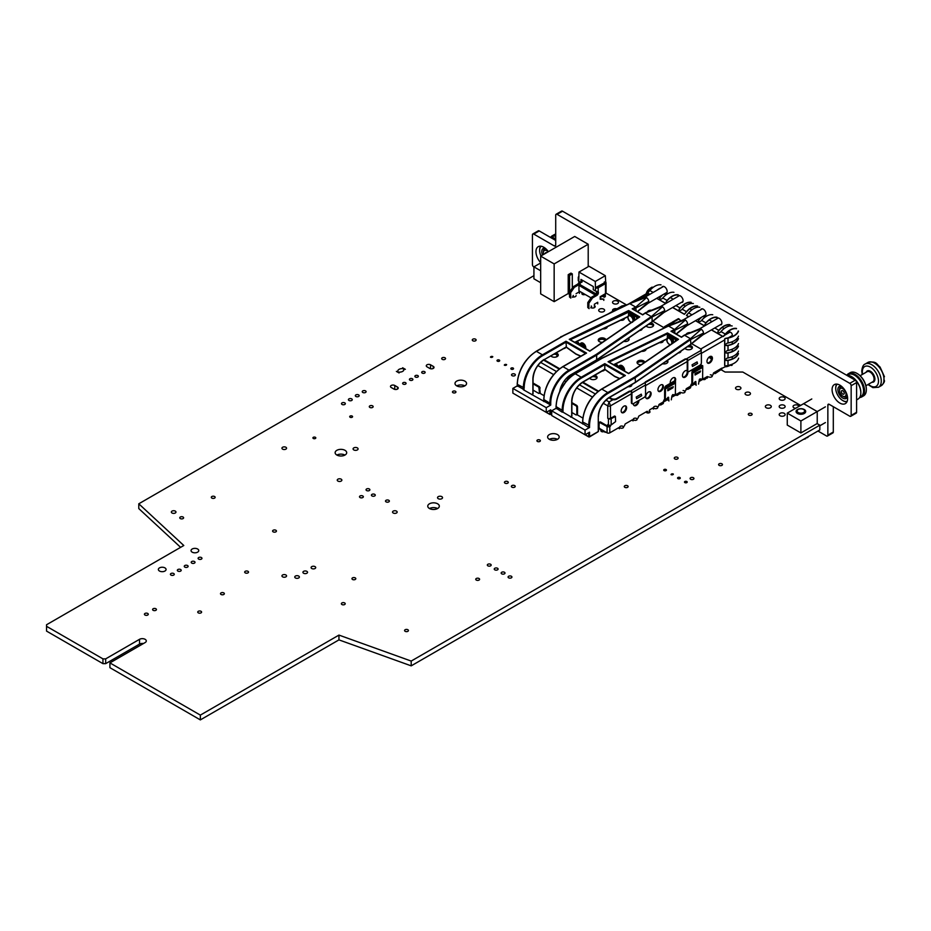 <?xml version="1.0" encoding="UTF-8"?>
<svg xmlns="http://www.w3.org/2000/svg" width="931" height="931" viewBox="0 0 931 931"><rect width="100%" height="100%" fill="white"/><g stroke="black" fill="none" stroke-linecap="round" stroke-linejoin="round"><path stroke-width="1.4" d="M606.011 293.067L626.621 304.972M721.455 369.944L725.086 372.039L742.798 372.039L800.613 405.416M817.092 423.582L819.827 425.164L411.199 661.068L338.954 635.093L200.351 715.113L109.916 662.895L145.131 642.565A3.968 2.293 0 0 0 146.295 640.947A3.968 2.293 0 0 0 143.851 638.829A3.968 2.293 0 0 0 139.522 639.318L105.669 658.869L102.945 658.869L46.55 626.319L46.55 624.748L183.791 545.508L138.789 503.799L533.928 275.669M411.199 661.068L411.199 665.851L819.827 429.936L819.827 425.164M411.199 665.851L338.954 639.876L338.954 635.093M338.954 639.876L200.351 719.896L200.351 715.113M200.351 719.896L109.916 667.678L109.916 662.895M143.467 643.53A3.968 2.293 0 0 0 139.522 644.101L105.669 663.652L105.669 658.869M105.669 663.652L102.945 663.652L102.945 658.869M102.945 663.652L46.55 631.102L46.55 626.319M180.614 547.347L138.789 508.582L138.789 503.799M582.375 292.869A1.932 1.117 0 0 0 581.875 293.614A1.932 1.117 0 0 0 582.445 294.405A1.932 1.117 0 0 0 585.099 294.44M572.565 296.896A2.502 1.443 0 0 0 576.091 295.581M613.413 303.564A2.968 1.711 0 0 0 616.648 303.937A2.968 1.711 0 0 0 618.475 302.354A2.968 1.711 0 0 0 615.507 300.643A2.968 1.711 0 0 0 612.54 302.354A2.968 1.711 0 0 0 613.413 303.564M616.927 308.848A2.968 1.711 0 0 0 612.54 310.349A2.968 1.711 0 0 0 612.912 311.163M599.576 311.559A2.968 1.711 0 0 0 602.811 311.932A2.968 1.711 0 0 0 604.638 310.349A2.968 1.711 0 0 0 601.67 308.638A2.968 1.711 0 0 0 598.703 310.349A2.968 1.711 0 0 0 599.576 311.559M590.836 307.579A2.502 1.443 0 0 0 590.882 307.614A2.502 1.443 0 0 0 593.617 307.928A2.502 1.443 0 0 0 595.165 306.59A2.502 1.443 0 0 0 594.362 305.531M472.832 340.769A1.932 1.117 0 0 0 474.938 341.014A1.932 1.117 0 0 0 476.125 339.978A1.932 1.117 0 0 0 474.193 338.872A1.932 1.117 0 0 0 472.273 339.978A1.932 1.117 0 0 0 472.832 340.769M562.033 336.382A1.932 1.117 0 0 0 560.427 337.313M490.486 357.178A1.35 0.78 0 0 0 492.778 356.631A1.35 0.78 0 0 0 490.486 357.178M504.323 365.173A1.35 0.78 0 0 0 506.615 364.615A1.35 0.78 0 0 0 504.323 365.173M497.398 361.17A1.35 0.78 0 0 0 499.703 360.623A1.35 0.78 0 0 0 497.003 360.623A1.35 0.78 0 0 0 497.398 361.17M511.235 369.165A1.35 0.78 0 0 0 513.54 368.618A1.35 0.78 0 0 0 510.84 368.618A1.35 0.78 0 0 0 511.235 369.165M512.062 375.659A1.932 1.117 0 0 0 514.168 375.903A1.932 1.117 0 0 0 515.355 374.867A1.932 1.117 0 0 0 513.423 373.762A1.932 1.117 0 0 0 511.503 374.867A1.932 1.117 0 0 0 512.062 375.659M736.328 389.216A2.7 1.559 0 0 0 739.261 389.554A2.7 1.559 0 0 0 740.936 388.122A2.7 1.559 0 0 0 738.236 386.563A2.7 1.559 0 0 0 735.537 388.122A2.7 1.559 0 0 0 736.328 389.216M708.677 376.88A2.118 1.222 0 0 0 710.981 377.136A2.118 1.222 0 0 0 712.296 376.008A2.118 1.222 0 0 0 710.318 374.786M681.434 392.603A2.118 1.222 0 0 0 683.75 392.87A2.118 1.222 0 0 0 685.053 391.742A2.118 1.222 0 0 0 683.075 390.52M780.062 399.783A2.968 1.711 0 0 0 783.297 400.155A2.968 1.711 0 0 0 785.124 398.573A2.968 1.711 0 0 0 782.156 396.862A2.968 1.711 0 0 0 779.189 398.573A2.968 1.711 0 0 0 780.062 399.783M780.062 407.778A2.968 1.711 0 0 0 783.297 408.139A2.968 1.711 0 0 0 785.124 406.556A2.968 1.711 0 0 0 782.156 404.845A2.968 1.711 0 0 0 779.189 406.556A2.968 1.711 0 0 0 780.062 407.778M798.949 406.382A2.968 1.711 0 0 0 795.842 404.857A2.968 1.711 0 0 0 793.037 406.556A2.968 1.711 0 0 0 793.899 407.778A2.968 1.711 0 0 0 795.691 408.267M745.859 394.732A2.7 1.559 0 0 0 748.803 395.07A2.7 1.559 0 0 0 750.467 393.627A2.7 1.559 0 0 0 747.768 392.067A2.7 1.559 0 0 0 745.068 393.627A2.7 1.559 0 0 0 745.859 394.732M748.861 415.098A1.932 1.117 0 0 0 750.956 415.331A1.932 1.117 0 0 0 752.143 414.307A1.932 1.117 0 0 0 750.223 413.201A1.932 1.117 0 0 0 748.291 414.307A1.932 1.117 0 0 0 748.861 415.098M780.062 415.761A2.968 1.711 0 0 0 783.297 416.134A2.968 1.711 0 0 0 785.124 414.551A2.968 1.711 0 0 0 782.156 412.84A2.968 1.711 0 0 0 779.189 414.551A2.968 1.711 0 0 0 780.062 415.761M766.225 407.778A2.968 1.711 0 0 0 769.46 408.139A2.968 1.711 0 0 0 771.287 406.556A2.968 1.711 0 0 0 768.319 404.845A2.968 1.711 0 0 0 765.352 406.556A2.968 1.711 0 0 0 766.225 407.778M654.19 408.337A2.118 1.222 0 0 0 656.506 408.593A2.118 1.222 0 0 0 657.81 407.464A2.118 1.222 0 0 0 655.692 406.242A2.118 1.222 0 0 0 653.574 407.464M646.137 411.851A1.932 1.117 0 0 0 646.137 411.874A1.932 1.117 0 0 0 646.708 412.654A1.932 1.117 0 0 0 648.802 412.899A1.932 1.117 0 0 0 649.989 411.874A1.932 1.117 0 0 0 649.151 410.955M719.163 465.372A1.932 1.117 0 0 0 721.269 465.616A1.932 1.117 0 0 0 722.456 464.592A1.932 1.117 0 0 0 720.524 463.475A1.932 1.117 0 0 0 718.604 464.592A1.932 1.117 0 0 0 719.163 465.372M633.895 420.044A1.932 1.117 0 0 0 636.001 420.288A1.932 1.117 0 0 0 637.188 419.264A1.932 1.117 0 0 0 635.256 418.147A1.932 1.117 0 0 0 633.336 419.264M600.856 430.704A1.932 1.117 0 0 0 601.414 431.495A1.932 1.117 0 0 0 604.405 431.297M674.835 458.936A1.932 1.117 0 0 0 676.93 459.181A1.932 1.117 0 0 0 678.117 458.145A1.932 1.117 0 0 0 676.197 457.04A1.932 1.117 0 0 0 674.265 458.145A1.932 1.117 0 0 0 674.835 458.936M620.279 427.911A1.932 1.117 0 0 0 622.374 428.155A1.932 1.117 0 0 0 623.572 427.131A1.932 1.117 0 0 0 621.64 426.014A1.932 1.117 0 0 0 619.72 427.131M690.662 479.279A1.932 1.117 0 0 0 692.757 479.523A1.932 1.117 0 0 0 693.944 478.487A1.932 1.117 0 0 0 692.024 477.382A1.932 1.117 0 0 0 690.092 478.487A1.932 1.117 0 0 0 690.662 479.279M442.26 359.343A1.932 1.117 0 0 0 444.355 359.575A1.932 1.117 0 0 0 445.542 358.551A1.932 1.117 0 0 0 443.622 357.446A1.932 1.117 0 0 0 441.69 358.551A1.932 1.117 0 0 0 442.26 359.343M398.037 372.353L398.037 371.993A4.434 2.56 0 0 0 399.096 372.959L396.373 371.388A4.434 2.56 0 0 0 398.037 371.993A4.434 2.56 0 0 0 403.938 369.584A4.434 2.56 0 0 0 403.682 368.734A4.434 2.56 0 0 0 402.634 367.768L405.357 369.339A4.434 2.56 0 0 0 403.682 368.734A4.434 2.56 0 0 0 397.793 371.155A4.434 2.56 0 0 0 398.037 371.993M403.682 370.422L403.682 368.734M422.197 373.087A1.734 1.001 0 0 0 424.082 373.308A1.734 1.001 0 0 0 425.153 372.377A1.734 1.001 0 0 0 423.419 371.376A1.734 1.001 0 0 0 421.685 372.377A1.734 1.001 0 0 0 422.197 373.087M415.389 377.02A1.734 1.001 0 0 0 417.274 377.241A1.734 1.001 0 0 0 418.345 376.31A1.734 1.001 0 0 0 416.611 375.309A1.734 1.001 0 0 0 414.877 376.31A1.734 1.001 0 0 0 415.389 377.02M362.811 392.475A1.932 1.117 0 0 0 364.905 392.707A1.932 1.117 0 0 0 366.092 391.683A1.932 1.117 0 0 0 364.172 390.566A1.932 1.117 0 0 0 362.24 391.683A1.932 1.117 0 0 0 362.811 392.475M348.974 400.458A1.932 1.117 0 0 0 351.068 400.702A1.932 1.117 0 0 0 352.255 399.678A1.932 1.117 0 0 0 350.335 398.561A1.932 1.117 0 0 0 348.403 399.678A1.932 1.117 0 0 0 348.974 400.458M355.886 396.466A1.932 1.117 0 0 0 357.993 396.711A1.932 1.117 0 0 0 359.18 395.675A1.932 1.117 0 0 0 357.248 394.569A1.932 1.117 0 0 0 355.328 395.675A1.932 1.117 0 0 0 355.886 396.466M342.049 404.45A1.932 1.117 0 0 0 344.144 404.694A1.932 1.117 0 0 0 345.343 403.67A1.932 1.117 0 0 0 343.411 402.553A1.932 1.117 0 0 0 341.491 403.67A1.932 1.117 0 0 0 342.049 404.45M433.276 366.372L430.553 364.801A2.502 1.443 0 0 0 427.829 364.486A2.502 1.443 0 0 0 426.282 365.825A2.502 1.443 0 0 0 427.015 366.837L429.738 368.42A2.502 1.443 0 0 0 432.473 368.734A2.502 1.443 0 0 0 434.009 367.396A2.502 1.443 0 0 0 433.276 366.372L433.276 368.42M409.931 380.162A1.734 1.001 0 0 0 411.828 380.383A1.734 1.001 0 0 0 412.899 379.452A1.734 1.001 0 0 0 411.165 378.452A1.734 1.001 0 0 0 409.431 379.452A1.734 1.001 0 0 0 409.931 380.162M464.813 385.876A5.784 3.34 0 0 0 456.749 385.876M456.69 385.841A5.784 3.34 0 0 0 462.998 386.563A5.784 3.34 0 0 0 466.559 383.479A5.784 3.34 0 0 0 460.787 380.151A5.784 3.34 0 0 0 455.003 383.479A5.784 3.34 0 0 0 456.69 385.841M452.978 392.684A1.734 1.001 0 0 0 454.863 392.905A1.734 1.001 0 0 0 455.934 391.974A1.734 1.001 0 0 0 454.2 390.973A1.734 1.001 0 0 0 452.466 391.974A1.734 1.001 0 0 0 452.978 392.684M403.123 384.096A1.734 1.001 0 0 0 405.008 384.317A1.734 1.001 0 0 0 406.079 383.386A1.734 1.001 0 0 0 404.345 382.385A1.734 1.001 0 0 0 402.623 383.386A1.734 1.001 0 0 0 403.123 384.096M397.49 387.04L394.767 385.469A2.502 1.443 0 0 0 392.032 385.155A2.502 1.443 0 0 0 390.485 386.481A2.502 1.443 0 0 0 391.218 387.505L393.941 389.077A2.502 1.443 0 0 0 396.676 389.391A2.502 1.443 0 0 0 398.224 388.064A2.502 1.443 0 0 0 397.49 387.04L397.49 389.077M369.851 407.429A1.932 1.117 0 0 0 371.958 407.673A1.932 1.117 0 0 0 373.145 406.649A1.932 1.117 0 0 0 371.213 405.532A1.932 1.117 0 0 0 369.293 406.649A1.932 1.117 0 0 0 369.851 407.429M350.114 417.251A1.443 0.838 0 0 0 351.685 417.437A1.443 0.838 0 0 0 352.581 416.669A1.443 0.838 0 0 0 351.138 415.831A1.443 0.838 0 0 0 349.695 416.669A1.443 0.838 0 0 0 350.114 417.251M313.34 438.489A1.443 0.838 0 0 0 314.911 438.664A1.443 0.838 0 0 0 315.807 437.896A1.443 0.838 0 0 0 314.364 437.07A1.443 0.838 0 0 0 312.909 437.896A1.443 0.838 0 0 0 313.34 438.489M282.628 449.149A2.316 1.338 0 0 0 285.142 449.429A2.316 1.338 0 0 0 286.573 448.195A2.316 1.338 0 0 0 284.258 446.868A2.316 1.338 0 0 0 281.942 448.195A2.316 1.338 0 0 0 282.628 449.149M353.815 449.929A2.502 1.443 0 0 0 356.55 450.243A2.502 1.443 0 0 0 358.086 448.917A2.502 1.443 0 0 0 355.584 447.462A2.502 1.443 0 0 0 353.082 448.917A2.502 1.443 0 0 0 353.815 449.929M344.947 455.073A5.784 3.34 0 0 0 336.894 455.073M336.836 455.038A5.784 3.34 0 0 0 343.132 455.759A5.784 3.34 0 0 0 346.693 452.687A5.784 3.34 0 0 0 340.921 449.347A5.784 3.34 0 0 0 335.137 452.687A5.784 3.34 0 0 0 336.836 455.038M211.861 498.097A1.932 1.117 0 0 0 213.967 498.341A1.932 1.117 0 0 0 215.154 497.305A1.932 1.117 0 0 0 213.222 496.2A1.932 1.117 0 0 0 211.302 497.305A1.932 1.117 0 0 0 211.861 498.097M172.026 512.993A2.316 1.338 0 0 0 174.539 513.284A2.316 1.338 0 0 0 175.971 512.05A2.316 1.338 0 0 0 173.655 510.723A2.316 1.338 0 0 0 171.351 512.05A2.316 1.338 0 0 0 172.026 512.993M180.335 518.579A1.932 1.117 0 0 0 182.429 518.823A1.932 1.117 0 0 0 183.616 517.799A1.932 1.117 0 0 0 181.696 516.682A1.932 1.117 0 0 0 179.764 517.799A1.932 1.117 0 0 0 180.335 518.579M159.492 571.029A3.852 2.223 0 0 0 163.693 571.518A3.852 2.223 0 0 0 166.067 569.458A3.852 2.223 0 0 0 162.215 567.235A3.852 2.223 0 0 0 158.363 569.458A3.852 2.223 0 0 0 159.492 571.029M192.182 552.164A3.852 2.223 0 0 0 196.383 552.642A3.852 2.223 0 0 0 198.757 550.582A3.852 2.223 0 0 0 194.905 548.359A3.852 2.223 0 0 0 191.053 550.582A3.852 2.223 0 0 0 192.182 552.164M198.664 559.112A1.932 1.117 0 0 0 200.77 559.356A1.932 1.117 0 0 0 201.957 558.321A1.932 1.117 0 0 0 200.025 557.215A1.932 1.117 0 0 0 198.105 558.321A1.932 1.117 0 0 0 198.664 559.112M337.918 481.071A2.316 1.338 0 0 0 340.443 481.362A2.316 1.338 0 0 0 341.863 480.128A2.316 1.338 0 0 0 339.559 478.79A2.316 1.338 0 0 0 337.243 480.128A2.316 1.338 0 0 0 337.918 481.071M273.155 531.834A1.932 1.117 0 0 0 275.262 532.078A1.932 1.117 0 0 0 276.449 531.042A1.932 1.117 0 0 0 274.517 529.937A1.932 1.117 0 0 0 272.597 531.042A1.932 1.117 0 0 0 273.155 531.834M191.751 563.104A1.932 1.117 0 0 0 193.846 563.348A1.932 1.117 0 0 0 195.033 562.324A1.932 1.117 0 0 0 193.113 561.207A1.932 1.117 0 0 0 191.181 562.324A1.932 1.117 0 0 0 191.751 563.104M177.902 571.099A1.932 1.117 0 0 0 180.009 571.331A1.932 1.117 0 0 0 181.196 570.307A1.932 1.117 0 0 0 179.264 569.202A1.932 1.117 0 0 0 177.344 570.307A1.932 1.117 0 0 0 177.902 571.099M184.827 567.107A1.932 1.117 0 0 0 186.922 567.34A1.932 1.117 0 0 0 188.12 566.316A1.932 1.117 0 0 0 186.188 565.198A1.932 1.117 0 0 0 184.268 566.316A1.932 1.117 0 0 0 184.827 567.107M170.99 575.09A1.932 1.117 0 0 0 173.085 575.335A1.932 1.117 0 0 0 174.272 574.299A1.932 1.117 0 0 0 172.351 573.193A1.932 1.117 0 0 0 170.42 574.299A1.932 1.117 0 0 0 170.99 575.09M537.42 441.445A1.734 1.001 0 0 0 539.317 441.655A1.734 1.001 0 0 0 540.387 440.735A1.734 1.001 0 0 0 538.653 439.735A1.734 1.001 0 0 0 536.919 440.735A1.734 1.001 0 0 0 537.42 441.445M438.268 498.69A2.502 1.443 0 0 0 440.991 499.004A2.502 1.443 0 0 0 442.539 497.666A2.502 1.443 0 0 0 440.037 496.223A2.502 1.443 0 0 0 437.535 497.666A2.502 1.443 0 0 0 438.268 498.69M557.436 439.351A5.784 3.34 0 0 0 549.371 439.351M549.313 439.316A5.784 3.34 0 0 0 555.609 440.037A5.784 3.34 0 0 0 559.182 436.953A5.784 3.34 0 0 0 553.398 433.613A5.784 3.34 0 0 0 547.626 436.953A5.784 3.34 0 0 0 549.313 439.316M505.009 483.166A1.932 1.117 0 0 0 507.104 483.41A1.932 1.117 0 0 0 508.291 482.386A1.932 1.117 0 0 0 506.371 481.269A1.932 1.117 0 0 0 504.439 482.386A1.932 1.117 0 0 0 505.009 483.166M366.605 490.544A1.932 1.117 0 0 0 368.699 490.788A1.932 1.117 0 0 0 369.886 489.753A1.932 1.117 0 0 0 367.966 488.647A1.932 1.117 0 0 0 366.034 489.753A1.932 1.117 0 0 0 366.605 490.544M371.981 495.944A1.932 1.117 0 0 0 374.076 496.176A1.932 1.117 0 0 0 375.274 495.152A1.932 1.117 0 0 0 373.343 494.035A1.932 1.117 0 0 0 371.422 495.152A1.932 1.117 0 0 0 371.981 495.944M437.57 508.547A5.784 3.34 0 0 0 429.505 508.547M429.459 508.512A5.784 3.34 0 0 0 435.755 509.234A5.784 3.34 0 0 0 439.316 506.161A5.784 3.34 0 0 0 433.543 502.821A5.784 3.34 0 0 0 427.76 506.161A5.784 3.34 0 0 0 429.459 508.512M386.074 501.867A1.932 1.117 0 0 0 388.169 502.112A1.932 1.117 0 0 0 389.356 501.087A1.932 1.117 0 0 0 387.436 499.97A1.932 1.117 0 0 0 385.504 501.087A1.932 1.117 0 0 0 386.074 501.867M671.053 474.624A1.35 0.78 0 0 0 673.346 474.065A1.35 0.78 0 0 0 671.053 474.624M664.129 470.62A1.35 0.78 0 0 0 666.433 470.074A1.35 0.78 0 0 0 663.733 470.074A1.35 0.78 0 0 0 664.129 470.62M684.89 482.607A1.35 0.78 0 0 0 687.194 482.06A1.35 0.78 0 0 0 684.494 482.06A1.35 0.78 0 0 0 684.89 482.607M677.966 478.615A1.35 0.78 0 0 0 680.27 478.069A1.35 0.78 0 0 0 677.57 478.069A1.35 0.78 0 0 0 677.966 478.615M624.841 487.32A1.932 1.117 0 0 0 626.947 487.565A1.932 1.117 0 0 0 628.134 486.541A1.932 1.117 0 0 0 626.202 485.423A1.932 1.117 0 0 0 624.282 486.541A1.932 1.117 0 0 0 624.841 487.32M511.922 487.169A1.932 1.117 0 0 0 514.028 487.402A1.932 1.117 0 0 0 515.215 486.378A1.932 1.117 0 0 0 513.284 485.272A1.932 1.117 0 0 0 511.363 486.378A1.932 1.117 0 0 0 511.922 487.169M494.803 569.842A1.932 1.117 0 0 0 496.91 570.075A1.932 1.117 0 0 0 498.097 569.05A1.932 1.117 0 0 0 496.165 567.945A1.932 1.117 0 0 0 494.245 569.05A1.932 1.117 0 0 0 494.803 569.842M508.64 577.825A1.932 1.117 0 0 0 510.747 578.07A1.932 1.117 0 0 0 511.934 577.045A1.932 1.117 0 0 0 510.002 575.928A1.932 1.117 0 0 0 508.082 577.045A1.932 1.117 0 0 0 508.64 577.825M360.053 497.55A1.932 1.117 0 0 0 362.159 497.782A1.932 1.117 0 0 0 363.346 496.758A1.932 1.117 0 0 0 361.414 495.653A1.932 1.117 0 0 0 359.494 496.758A1.932 1.117 0 0 0 360.053 497.55M245.237 572.879A1.932 1.117 0 0 0 247.332 573.124A1.932 1.117 0 0 0 248.53 572.1A1.932 1.117 0 0 0 246.599 570.982A1.932 1.117 0 0 0 244.678 572.1A1.932 1.117 0 0 0 245.237 572.879M393.219 512.993A2.316 1.338 0 0 0 395.745 513.284A2.316 1.338 0 0 0 397.165 512.05A2.316 1.338 0 0 0 394.86 510.723A2.316 1.338 0 0 0 392.545 512.05A2.316 1.338 0 0 0 393.219 512.993M282.628 576.848A2.316 1.338 0 0 0 285.142 577.139A2.316 1.338 0 0 0 286.573 575.905A2.316 1.338 0 0 0 284.258 574.578A2.316 1.338 0 0 0 281.942 575.905A2.316 1.338 0 0 0 282.628 576.848M153.161 610.317A1.932 1.117 0 0 0 155.256 610.55A1.932 1.117 0 0 0 156.443 609.526A1.932 1.117 0 0 0 154.523 608.42A1.932 1.117 0 0 0 152.591 609.526A1.932 1.117 0 0 0 153.161 610.317M144.992 615.03A1.932 1.117 0 0 0 147.086 615.275A1.932 1.117 0 0 0 148.273 614.251A1.932 1.117 0 0 0 146.353 613.133A1.932 1.117 0 0 0 144.421 614.251A1.932 1.117 0 0 0 144.992 615.03M221.054 594.467A1.932 1.117 0 0 0 223.161 594.711A1.932 1.117 0 0 0 224.348 593.675A1.932 1.117 0 0 0 222.416 592.57A1.932 1.117 0 0 0 220.496 593.675A1.932 1.117 0 0 0 221.054 594.467M198.315 612.866A1.932 1.117 0 0 0 200.409 613.11A1.932 1.117 0 0 0 201.596 612.086A1.932 1.117 0 0 0 199.676 610.969A1.932 1.117 0 0 0 197.744 612.086A1.932 1.117 0 0 0 198.315 612.866M487.891 565.839A1.932 1.117 0 0 0 489.985 566.083A1.932 1.117 0 0 0 491.172 565.059A1.932 1.117 0 0 0 489.252 563.942A1.932 1.117 0 0 0 487.32 565.059A1.932 1.117 0 0 0 487.891 565.839M352.523 579.466A1.932 1.117 0 0 0 354.618 579.699A1.932 1.117 0 0 0 355.805 578.675A1.932 1.117 0 0 0 353.885 577.557A1.932 1.117 0 0 0 351.953 578.675A1.932 1.117 0 0 0 352.523 579.466M501.728 573.833A1.932 1.117 0 0 0 503.822 574.078A1.932 1.117 0 0 0 505.009 573.042A1.932 1.117 0 0 0 503.089 571.937A1.932 1.117 0 0 0 501.157 573.042A1.932 1.117 0 0 0 501.728 573.833M476.311 580.071A1.932 1.117 0 0 0 478.406 580.316A1.932 1.117 0 0 0 479.593 579.291A1.932 1.117 0 0 0 477.673 578.174A1.932 1.117 0 0 0 475.741 579.291A1.932 1.117 0 0 0 476.311 580.071M311.769 568.515A2.316 1.338 0 0 0 314.294 568.806A2.316 1.338 0 0 0 315.714 567.573A2.316 1.338 0 0 0 313.41 566.234A2.316 1.338 0 0 0 311.094 567.573A2.316 1.338 0 0 0 311.769 568.515M303.599 573.24A2.316 1.338 0 0 0 306.113 573.519A2.316 1.338 0 0 0 307.544 572.286A2.316 1.338 0 0 0 305.228 570.959A2.316 1.338 0 0 0 302.924 572.286A2.316 1.338 0 0 0 303.599 573.24M405.136 631.311A1.932 1.117 0 0 0 407.243 631.555A1.932 1.117 0 0 0 408.43 630.52A1.932 1.117 0 0 0 406.498 629.414A1.932 1.117 0 0 0 404.578 630.52A1.932 1.117 0 0 0 405.136 631.311M295.43 577.953A2.316 1.338 0 0 0 297.943 578.244A2.316 1.338 0 0 0 299.375 577.011A2.316 1.338 0 0 0 297.059 575.672A2.316 1.338 0 0 0 294.755 577.011A2.316 1.338 0 0 0 295.43 577.953M341.933 604.522A1.932 1.117 0 0 0 344.028 604.766A1.932 1.117 0 0 0 345.215 603.73A1.932 1.117 0 0 0 343.295 602.625A1.932 1.117 0 0 0 341.363 603.73A1.932 1.117 0 0 0 341.933 604.522M533.928 267.034L533.789 266.953A1.932 1.117 60 0 1 532.427 264.602L532.427 234.868A1.932 1.117 60 0 1 532.823 233.984A1.932 1.117 60 0 1 533.789 234.088L554.352 245.959A1.932 1.117 60 0 0 555.318 246.052A1.932 1.117 60 0 0 555.714 245.167L555.714 215.131A1.932 1.117 60 0 1 556.121 214.246A1.932 1.117 60 0 1 557.075 214.351L849.782 383.339A1.932 1.117 60 0 1 851.155 385.702L851.155 415.424A1.932 1.117 60 0 1 850.748 416.308A1.932 1.117 60 0 1 849.782 416.215L829.218 404.333L827.857 405.125A1.932 1.117 60 0 1 828.253 404.24A1.932 1.117 60 0 1 829.218 404.333M556.121 214.246L561.568 211.104A1.932 1.117 60 0 1 562.533 211.197L855.24 380.197A1.932 1.117 60 0 1 856.601 382.548L856.601 412.282A1.932 1.117 60 0 1 856.194 413.155L850.748 416.308M833.303 406.696L833.303 432.019A1.932 1.117 60 0 1 832.908 432.903L827.461 436.045A1.932 1.117 60 0 1 826.495 435.952L817.953 431.018M532.823 233.984L538.269 230.841A1.932 1.117 60 0 1 539.235 230.935L555.714 240.454M827.857 405.125L827.857 435.161A1.932 1.117 60 0 1 827.461 436.045M732.266 364.172L732.266 364.463A1.932 1.117 60 0 1 731.871 365.348A1.932 1.117 60 0 1 730.905 365.255L730.265 364.882M732.266 358.959L732.266 356.666M732.266 351.487L732.266 349.195M732.266 344.016L732.266 341.724M732.266 336.58L732.266 334.869A1.932 1.117 60 0 0 730.905 332.507L728.636 331.192M724.143 328.596L722.165 327.456M711.203 321.125L709.224 319.985M704.732 317.39L702.998 316.389M691.791 309.918L689.813 308.778M685.321 306.183L683.342 305.042M672.38 298.723L670.401 297.571M665.909 294.987L664.175 293.975M652.98 287.516L651.339 288.144A1.932 1.117 60 0 1 651.735 287.26A1.932 1.117 60 0 1 652.701 287.353M651.339 288.144L651.339 288.936M540.667 262.647A10.974 6.342 60 0 1 535.965 251.696A10.974 6.342 60 0 1 538.246 246.668A10.974 6.342 60 0 1 548.371 251.673M832.081 389.635A10.974 6.342 60 0 1 834.351 384.608A10.974 6.342 60 0 1 845.336 390.939A10.974 6.342 60 0 1 845.336 403.623A10.974 6.342 60 0 1 836.876 400.679A10.974 6.342 60 0 1 832.081 389.635M716.579 318.996A3.852 2.223 60 0 1 717.242 318.146A3.852 2.223 60 0 1 721.094 320.369A3.852 2.223 60 0 1 721.094 324.814M700.671 309.814A3.852 2.223 60 0 1 701.334 308.964A3.852 2.223 60 0 1 705.186 311.187A3.852 2.223 60 0 1 705.186 315.632A3.852 2.223 60 0 1 704.069 315.772M677.756 296.593A3.852 2.223 60 0 1 678.42 295.732A3.852 2.223 60 0 1 682.272 297.955A3.852 2.223 60 0 1 682.272 302.412M661.848 287.4A3.852 2.223 60 0 1 662.511 286.55A3.852 2.223 60 0 1 666.363 288.773A3.852 2.223 60 0 1 666.363 293.218A3.852 2.223 60 0 1 665.258 293.358M844.219 393.243A2.025 1.164 60 0 1 842.788 394.069A2.025 1.164 60 0 1 841.356 391.59A2.025 1.164 60 0 1 842.788 390.764A2.025 1.164 60 0 1 844.219 393.243M839.541 389.577L839.541 390.531A4.597 2.653 60 0 1 842.788 388.658A4.597 2.653 60 0 1 846.035 394.29A4.597 2.653 60 0 1 842.788 396.164A4.597 2.653 60 0 1 839.541 390.531L839.541 389.577A5.784 3.34 60 0 1 840.728 386.924A5.784 3.34 60 0 1 841.903 386.656M860.128 375.728L867.098 371.702A5.784 3.34 60 0 1 871.556 373.25A5.784 3.34 60 0 1 874.081 379.068A5.784 3.34 60 0 1 872.882 381.71L865.911 385.737M866.179 372.237A6.366 3.677 60 0 1 871.195 371.806A6.366 3.677 60 0 1 874.907 379.068A6.366 3.677 60 0 1 871.963 382.245M883.868 379.673L883.891 381.279A13.383 7.727 -120 0 0 884.019 379.534A13.383 7.727 -120 0 0 883.891 377.637L883.868 376.031M847.326 396.059A5.784 3.34 60 0 1 846.512 396.932A5.784 3.34 60 0 1 843.626 396.653L842.788 396.164M857.114 373.494A12.72 7.343 60 0 1 857.358 373.622A12.72 7.343 60 0 1 866.342 389.193L866.342 389.74A13.383 7.727 60 0 1 863.572 395.873L861.745 396.92A13.383 7.727 60 0 1 859.65 397.537M846.779 375.251A13.383 7.727 60 0 1 848.362 373.738L850.189 372.679A13.383 7.727 60 0 1 856.881 373.343A13.383 7.727 60 0 1 866.342 389.74L866.342 389.193M848.362 373.738A13.383 7.727 60 0 1 858.673 377.323A13.383 7.727 60 0 1 864.527 390.799A13.383 7.727 60 0 1 861.745 396.92M847.105 375.24L848.222 374.588A12.72 7.343 60 0 1 858.021 377.998A12.72 7.343 60 0 1 863.572 390.799A12.72 7.343 60 0 1 860.942 396.618L859.825 397.269M851.609 376.671A12.72 7.343 60 0 1 851.842 376.799A12.72 7.343 60 0 1 860.838 392.382L860.838 392.917A13.383 7.727 60 0 1 858.068 399.05L856.601 399.899M846.686 375.251A13.383 7.727 60 0 1 851.376 376.531A13.383 7.727 60 0 1 860.838 392.917L860.838 392.382M847.163 401.331A9.973 5.761 60 0 1 842.788 400.563A9.973 5.761 60 0 1 835.735 388.343L835.735 387.855A10.578 6.11 60 0 1 836.736 384.107M835.735 388.343L835.735 388.343A9.973 5.761 60 0 1 837.248 384.166M847.466 396.804A6.936 4.003 60 0 1 846.256 398.421A6.936 4.003 60 0 1 840.914 396.559A6.936 4.003 60 0 1 837.888 389.589A6.936 4.003 60 0 1 839.32 386.412A6.936 4.003 60 0 1 841.321 386.167M846.966 401.808A10.578 6.11 60 0 1 843.207 400.807A10.578 6.11 60 0 1 842.997 400.679M543.727 254.361A4.597 2.653 60 0 1 543.425 252.604A4.597 2.653 60 0 1 548.045 251.87M543.425 252.604L543.425 251.638A5.784 3.34 60 0 1 544.623 248.996A5.784 3.34 60 0 1 545.787 248.728M545.252 253.476A2.025 1.164 60 0 1 546.509 252.755M550.663 237.312A13.383 7.727 60 0 1 552.246 235.811L554.073 234.752A13.383 7.727 60 0 1 555.714 234.181M552.246 235.811A13.383 7.727 60 0 1 555.714 235.264M550.989 237.3L552.106 236.66A12.72 7.343 60 0 1 555.714 236.195M550.337 237.347A13.383 7.727 60 0 1 555.26 238.592M540.958 255.955A9.973 5.761 60 0 1 539.619 250.404L539.619 249.927A10.578 6.11 60 0 1 540.632 246.168M539.619 249.927L539.619 250.404A9.973 5.761 60 0 1 541.144 246.238M542.505 255.059A6.936 4.003 60 0 1 541.772 251.649A6.936 4.003 60 0 1 543.204 248.472A6.936 4.003 60 0 1 545.205 248.24M559.717 391.416A15.99 9.229 -60 0 1 570.75 374.797L596.655 359.843L596.655 355.13L569.388 370.864A26.394 15.233 120 0 0 550.733 403.193L550.733 405.078L546.241 407.673L546.241 412.386L550.733 409.791L550.733 414.295L549.918 414.295L551.687 413.736M651.688 316.307L662.488 306.823A3.433 1.978 60 0 1 664.687 310.64L652.096 316.982L596.655 355.13L596.236 354.432L651.688 316.307L652.096 317.017L652.096 321.73L596.236 360.088M678.327 352.954A2.886 1.664 0 0 0 680.91 351.301L680.91 351.173M625.551 305.496L622.117 305.857L608.49 313.724A1.932 1.117 60 0 1 608.734 313.642M598.272 431.204L598.272 416.797A15.99 9.229 -60 0 1 609.572 397.211L611.225 398.503A3.852 2.223 0 0 0 616.671 398.503L629.472 391.113L631.649 391.742A1.932 1.117 60 0 1 631.928 392.847L645.544 384.98A1.932 1.117 60 0 0 645.276 383.886L645.276 381.989L685.321 358.877L687.497 359.506A1.932 1.117 60 0 1 687.765 360.6L701.392 352.744A1.932 1.117 60 0 0 701.113 351.639L701.113 349.125L691.686 343.679M664.338 327.887L652.864 321.265M585.564 353.466L565.99 342.166L566.397 347.054L544.076 359.727L559.636 368.723M570.75 374.797L571.902 375.81M582.887 382.152L598.458 391.136M550.838 355.828A3.852 2.223 0 0 0 551.699 356.596A3.852 2.223 0 0 0 555.9 357.073A3.852 2.223 0 0 0 558.274 355.025A3.852 2.223 0 0 0 557.145 353.454A3.852 2.223 0 0 0 555.819 352.954M589.649 378.242A3.852 2.223 0 0 0 590.522 379.01A3.852 2.223 0 0 0 594.711 379.487A3.852 2.223 0 0 0 597.097 377.439A3.852 2.223 0 0 0 595.968 375.856A3.852 2.223 0 0 0 594.641 375.356M644.752 362.322A3.852 2.223 0 0 0 643.635 360.914A3.852 2.223 0 0 0 639.446 360.437A3.852 2.223 0 0 0 637.06 362.496A3.852 2.223 0 0 0 638.189 364.068A3.852 2.223 0 0 0 641.284 364.708M662.616 363.765A3.852 2.223 0 0 0 667.923 361.705A3.852 2.223 0 0 0 667.329 360.518M641.587 351.313A3.852 2.223 0 0 0 646.126 349.125A3.852 2.223 0 0 0 646.126 349.113M623.817 341.363A3.852 2.223 0 0 0 629.1 339.291A3.852 2.223 0 0 0 628.53 338.116M605.941 339.92A3.852 2.223 0 0 0 604.824 338.512A3.852 2.223 0 0 0 600.623 338.023A3.852 2.223 0 0 0 598.249 340.083A3.852 2.223 0 0 0 599.366 341.654A3.852 2.223 0 0 0 602.485 342.294M602.799 328.899A3.852 2.223 0 0 0 607.315 326.711M646.195 325.978A3.852 2.223 0 0 0 647.045 326.711A3.852 2.223 0 0 0 651.246 327.2A3.852 2.223 0 0 0 653.62 325.14A3.852 2.223 0 0 0 652.491 323.569A3.852 2.223 0 0 0 650.571 322.964M685.007 348.369A3.852 2.223 0 0 0 685.868 349.125A3.852 2.223 0 0 0 690.057 349.602A3.852 2.223 0 0 0 692.443 347.554A3.852 2.223 0 0 0 691.314 345.983A3.852 2.223 0 0 0 689.347 345.366M667.678 342.794L667.271 342.084M628.856 320.38L628.448 319.682M628.146 386.679A2.886 1.664 0 0 0 631.823 385.073L631.823 384.561M659.439 342.655A2.886 1.664 0 0 0 663.198 341.072L663.198 340.839M602.066 371.073A2.886 1.664 0 0 0 604.673 369.572M620.651 320.252A2.886 1.664 0 0 0 624.375 318.658L624.375 318.449M563.243 348.66A2.886 1.664 0 0 0 565.85 347.158M639.55 330.54A2.886 1.664 0 0 0 642.099 328.887L642.099 328.794M589.323 364.277A2.886 1.664 0 0 0 591.848 363.998M592.419 363.672A2.886 1.664 0 0 0 593 362.671L593 362.147M616.671 398.503L616.671 399.143A3.852 2.223 180 0 1 612.947 399.713A3.852 2.223 180 0 1 611.225 399.143L608.909 397.805M616.671 399.143L629.472 391.742A1.536 0.884 0 0 1 631.649 391.742M687.497 359.506A1.536 0.884 0 0 0 685.321 359.506L645.276 382.629A1.536 0.884 0 0 0 644.88 383.013M700.671 350.428L701.113 349.753L701.113 350.382A1.536 0.884 0 0 0 700.729 350.766M556.389 356.724L558.065 355.747A3.852 2.223 0 0 0 557.145 354.862A3.852 2.223 0 0 0 553.526 354.28M596.899 378.137A3.852 2.223 0 0 0 595.968 377.276A3.852 2.223 0 0 0 592.337 376.683M644.171 362.718A3.852 2.223 0 0 0 643.635 362.334A3.852 2.223 0 0 0 637.258 363.195M667.725 362.415A3.852 2.223 0 0 0 666.794 361.554A3.852 2.223 0 0 0 666.224 361.275M628.902 340.001A3.852 2.223 0 0 0 627.971 339.14A3.852 2.223 0 0 0 627.424 338.872M605.359 340.315A3.852 2.223 0 0 0 604.824 339.92A3.852 2.223 0 0 0 598.447 340.793M653.422 325.85A3.852 2.223 0 0 0 652.491 324.977A3.852 2.223 0 0 0 648.36 324.488M692.245 348.264A3.852 2.223 0 0 0 691.314 347.391A3.852 2.223 0 0 0 687.113 346.914M543.529 360.053L559.17 369.083M570.098 375.391L571.436 376.171M582.352 382.466L597.993 391.497M686.17 334.392A3.852 2.223 180 0 1 690.476 332.611M647.348 311.978A3.852 2.223 180 0 1 651.653 310.198M674.731 323.36L673.055 322.382A1.932 1.117 60 0 0 672.101 322.289A1.932 1.117 60 0 0 671.81 322.615L673.788 323.744M665.293 327.433L664.897 326.525A1.932 1.117 60 0 0 664.606 326.618A1.932 1.117 60 0 0 664.315 326.932L664.897 327.27A1.932 1.117 0 0 0 665.269 327.433M677.943 319.065A1.932 1.117 60 0 1 678.222 318.751A1.932 1.117 60 0 1 678.513 318.67L680.922 320.788M670.448 323.394A1.932 1.117 60 0 1 670.739 323.08A1.932 1.117 60 0 1 671.693 323.173L673.148 324.011M665.293 326.548L666.421 326.874M644.822 382.664L629.472 391.742M645.544 384.98L645.544 395.047A1.932 1.117 120 0 1 644.182 397.409L633.289 403.693A1.932 1.117 120 0 1 632.324 403.798A1.932 1.117 120 0 1 631.928 402.914L631.928 392.847M636.653 398.677L641.692 395.768L641.261 394.139L636.21 397.06L636.653 398.677L636.21 397.06M722.235 368.234L727.809 365.487M721.956 368.071L713.716 372.831L712.902 374.879M711.819 376.776L712.006 375.391M707.863 376.846L707.316 376.531L707.479 377.381M707.316 376.531L703.429 378.766L702.614 377.672M700.159 365.08A3.852 2.223 -60 0 1 700.17 365.324A3.852 2.223 -60 0 1 700.077 366.151M694.805 369.2A3.852 2.223 -60 0 1 694.712 368.467A3.852 2.223 -60 0 1 694.724 368.234M691.861 383.572L691.035 384.829A1.932 1.117 -120 0 0 691.454 384.759A1.932 1.117 -120 0 0 691.861 383.886L691.861 372.842A1.932 1.117 60 0 1 691.873 372.575L692.873 370.317L701.59 365.278L702.73 365.755L692.745 371.935L692.536 384.27A2.886 1.664 60 0 1 691.942 385.597A2.886 1.664 60 0 1 690.918 385.655M691.035 384.829L690.36 386.318L686.473 388.564L685.658 390.601M684.588 392.51L684.762 391.125M680.619 392.568L680.072 392.254L680.235 393.103M680.072 392.254L676.197 394.5L675.371 393.394M670.285 383.351A3.852 2.223 -60 0 1 670.204 382.629A3.852 2.223 -60 0 1 671.879 378.742A3.852 2.223 -60 0 1 674.847 377.718A3.852 2.223 -60 0 1 675.65 379.476A3.852 2.223 -60 0 1 675.266 381.303M664.618 399.294L663.803 400.551A1.932 1.117 -120 0 0 664.21 400.493A1.932 1.117 -120 0 0 664.618 399.608L664.618 388.564A1.932 1.117 60 0 1 664.641 388.308L665.63 386.039L674.347 381.012L675.487 381.477L665.502 387.668L665.293 400.004A2.886 1.664 60 0 1 664.699 401.331A2.886 1.664 60 0 1 663.675 401.377M663.803 400.551L663.116 402.052L659.229 404.287L658.415 406.335M657.344 408.232L657.519 406.847M653.376 408.302L653.457 409.105L652.701 408.069M652.829 407.987L649.698 409.791L649.151 412.782M647.662 411.607L647.662 412.957M647.115 411.293L638.806 416.087L637.991 418.124M636.676 420.021L636.955 418.729M632.952 420.09L633.022 420.905L632.265 419.858M632.405 419.776L625.178 423.954L624.364 425.991M623.06 427.876L623.328 426.596M619.324 427.957L619.406 428.76L618.65 427.725M618.778 427.643L609.793 432.834A1.932 1.117 180 0 1 607.07 432.834L607.07 426.538L599.227 422.255L599.029 427.41L598.435 427.061M599.227 422.255L600.39 421.906L607.745 426.154A1.932 1.117 180 0 0 610.468 426.154L609.793 426.538A1.932 1.117 180 0 1 607.07 426.538M607.745 418.287A1.932 1.117 180 0 0 610.468 418.287L614.716 416.064L615.391 416.46L611.155 418.682A1.932 1.117 180 0 1 608.432 418.682L607.745 418.287L607.745 405.858L609.107 401.924L605.988 400.132M687.672 371.271A3.852 2.223 -60 0 1 687.904 372.4A3.852 2.223 -60 0 1 686.228 376.275A3.852 2.223 -60 0 1 683.261 377.311A3.852 2.223 -60 0 1 682.458 375.542A3.852 2.223 -60 0 1 684.145 371.667A3.852 2.223 -60 0 1 687.113 370.643A3.852 2.223 -60 0 1 687.276 370.747M657.938 389.705A3.852 2.223 -60 0 1 659.625 385.83A3.852 2.223 -60 0 1 662.593 384.794A3.852 2.223 -60 0 1 663.384 386.551A3.852 2.223 -60 0 1 661.708 390.438A3.852 2.223 -60 0 1 658.741 391.462A3.852 2.223 -60 0 1 657.938 389.705M645.683 396.781A3.852 2.223 -60 0 1 647.359 392.905A3.852 2.223 -60 0 1 650.327 391.87A3.852 2.223 -60 0 1 651.13 393.638A3.852 2.223 -60 0 1 649.454 397.514A3.852 2.223 -60 0 1 646.475 398.538A3.852 2.223 -60 0 1 645.683 396.781M638.864 400.481A3.852 2.223 -60 0 1 638.875 400.714A3.852 2.223 -60 0 1 637.188 404.589A3.852 2.223 -60 0 1 634.22 405.625A3.852 2.223 -60 0 1 633.429 403.856A3.852 2.223 -60 0 1 633.429 403.612M621.163 410.932A3.852 2.223 -60 0 1 622.851 407.056A3.852 2.223 -60 0 1 625.818 406.021A3.852 2.223 -60 0 1 626.61 407.79A3.852 2.223 -60 0 1 624.934 411.665A3.852 2.223 -60 0 1 621.966 412.701A3.852 2.223 -60 0 1 621.163 410.932M706.978 361.391A3.852 2.223 -60 0 1 708.654 357.516A3.852 2.223 -60 0 1 711.621 356.48A3.852 2.223 -60 0 1 712.424 358.249A3.852 2.223 -60 0 1 710.737 362.124A3.852 2.223 -60 0 1 707.769 363.16A3.852 2.223 -60 0 1 706.978 361.391M711.249 356.34A3.852 2.223 -60 0 1 711.738 357.853A3.852 2.223 -60 0 1 710.283 361.484A3.852 2.223 -60 0 1 707.467 362.904M646.975 411.362L646.975 412.782M699.437 365.511A3.852 2.223 -60 0 1 699.123 366.709M686.741 370.491A3.852 2.223 -60 0 1 687.229 372.004A3.852 2.223 -60 0 1 685.763 375.635A3.852 2.223 -60 0 1 682.947 377.067M674.475 377.567A3.852 2.223 -60 0 1 674.963 379.08A3.852 2.223 -60 0 1 674.579 380.919M662.22 384.643A3.852 2.223 -60 0 1 662.709 386.167A3.852 2.223 -60 0 1 661.243 389.798A3.852 2.223 -60 0 1 658.426 391.218M649.966 391.73A3.852 2.223 -60 0 1 650.455 393.243A3.852 2.223 -60 0 1 648.988 396.874A3.852 2.223 -60 0 1 646.172 398.293M638.154 400.889A3.852 2.223 -60 0 1 633.906 405.369M625.446 405.881A3.852 2.223 -60 0 1 625.935 407.394A3.852 2.223 -60 0 1 624.468 411.025A3.852 2.223 -60 0 1 621.652 412.445M702.73 365.755L702.614 378.452A2.886 1.664 60 0 1 702.021 379.778L699.972 380.954A2.886 1.664 60 0 1 699.216 381.07M692.536 384.27L695.748 381.489L696.144 385.271L694.992 381.757M699.972 380.954A2.886 1.664 60 0 0 700.577 379.639L700.38 378.812L699.216 380.046L698.529 384.119M695.061 375.03L695.061 373.471L700.531 370.992L700.1 372.121L695.061 375.03L695.492 373.901L700.531 370.992M700.577 379.254L699.623 379.08M699.309 379.58L699.891 379.243A1.932 1.117 60 0 1 699.495 380.127A1.932 1.117 60 0 1 699.216 380.209M694.584 383.095A2.886 1.664 60 0 1 693.979 384.422L691.942 385.597M695.946 381.931L695.259 381.605M665.293 400.004L668.505 397.223L668.9 400.993L667.748 397.479M605.301 328.666A3.852 2.223 -60 0 1 606.116 327.293M556.261 356.98A3.852 2.223 -60 0 1 557.518 355.107M663.256 403.542L663.535 402.367L663.256 403.542L660.731 404.997L658.845 404.706M680.002 393.243L677.419 395.361L675.254 394.907M690.499 387.82L690.779 386.633L690.499 387.82L687.904 389.309L686.066 389.018M707.246 377.509L704.662 379.639L702.498 379.173M721.56 369.281L715.148 373.575L713.309 373.296M544.018 395.652L539.794 393.208M533.056 390.101L538.828 393.441L539.515 393.045L538.828 387.145L533.056 383.816M599.029 427.41L599.715 428.586L607.07 432.834M571.878 412.514L575.87 414.83A1.35 0.78 -120 0 0 576.824 414.272L576.824 407.359A1.35 0.78 -120 0 0 575.87 405.707L571.878 403.391M582.841 418.066L576.952 414.656M663.256 402.751L659.509 404.135M714.054 373.575L714.054 372.796L721.537 369.107L721.537 369.898M721.409 368.397L721.537 369.107M711.226 359.994L711.54 359.145M707.106 376.648L707.246 377.358L704.662 378.847L703.277 378.836M690.499 387.028L686.682 388.448M679.874 392.37L680.002 393.08L677.419 394.581L676.034 394.569M730.358 364.94A15.606 9.007 -60 0 1 726.133 366.453M725.575 366.767A15.92 9.194 120 0 0 730.579 365.057M646.009 293.94L647.115 291.368A15.92 9.194 180 0 1 651.479 287.528M651.363 287.83A15.606 9.007 0 0 0 647.406 291.426L646.3 293.765M738.516 331.145A15.92 9.194 180 0 1 728.019 338.081L725.493 338.57A0.768 0.594 149.5 0 0 724.772 339.35L724.772 365.452A0.768 0.594 149.5 0 0 725.493 365.941L728.019 365.441L728.019 360.46L726.052 360.472M724.795 365.615A0.768 0.594 -30.5 0 1 724.667 365.289L724.667 339.175A0.768 0.594 -30.5 0 1 725.4 338.407L727.914 337.906A15.606 9.007 0 0 0 738.248 330.994M662.756 294.801A15.606 9.007 -60 0 0 660.696 296.884L660.044 297.629L660.591 296.71A15.92 9.194 -60 0 1 661.988 295.243M678.233 294.813A15.92 9.194 -60 0 0 667.062 300.445L662.767 297.967A15.92 9.194 -60 0 1 673.939 292.322M691.174 302.587A15.606 9.007 -60 0 0 680.096 308.091L679.455 308.836L680.002 307.917A15.92 9.194 -60 0 1 691.174 302.284M697.645 306.322A15.606 9.007 -60 0 0 686.566 311.827L684.39 314.317L686.473 311.652L682.179 309.173A15.92 9.194 -60 0 1 693.339 303.529M686.473 311.652A15.92 9.194 -60 0 1 697.645 306.02M691.977 314.829L688.637 312.909A15.92 9.194 -60 0 1 699.809 307.265M695.829 312.607A15.92 9.194 -60 0 1 699.996 310.209M701.578 317.215A15.606 9.007 -60 0 0 699.507 319.298L698.855 320.043L699.414 319.124A15.92 9.194 -60 0 1 700.81 317.657M717.056 317.227A15.92 9.194 -60 0 0 705.884 322.859L701.578 320.38A15.92 9.194 -60 0 1 712.75 314.736M729.997 325A15.606 9.007 -60 0 0 718.918 330.505L718.267 331.25L718.825 330.33A15.92 9.194 -60 0 1 729.997 324.698M657.018 290.193A15.92 9.194 -60 0 1 661.185 287.795M649.815 294.359L648.302 293.474A0.768 0.594 150.5 0 1 648.116 293.3L648.023 293.125A0.768 0.594 -29.5 0 1 648.151 292.439L649.838 290.495A15.92 9.194 -60 0 1 661.01 284.863M711.493 329.853L722.572 336.242A0.768 0.594 -29.5 0 0 723.608 335.998L725.296 334.066L720.99 331.576A15.92 9.194 -60 0 1 732.162 325.943M725.296 334.066A15.92 9.194 -60 0 1 736.468 328.434M666.072 302.284L667.166 300.62A15.606 9.007 -60 0 1 678.233 295.115M704.895 324.698L705.977 323.034A15.606 9.007 -60 0 1 717.056 317.529M736.468 328.736A15.606 9.007 120 0 0 725.389 334.241L723.701 336.172A0.768 0.594 150.5 0 1 722.665 336.417L711.4 329.911M704.639 325.897L695.585 320.671M688.731 316.703L686.461 315.4L688.637 312.909M701.578 320.38L701.031 321.009C698.902 322.196 698.18 321.777 698.855 319.764L698.413 320.823M705.884 322.859L704.883 324.558L705.454 325.419M712.564 329.237L714.065 328.375M720.99 331.576L720.443 332.216C718.313 333.403 717.592 332.984 718.267 330.959L717.824 332.03M648.023 293.125A0.768 0.594 -29.5 0 0 648.197 293.312L649.908 294.301M662.767 297.967L662.209 298.595C660.091 299.782 659.369 299.363 660.044 297.35L659.59 298.409M667.062 300.445L666.061 302.144L666.631 303.006M673.741 306.823L675.243 305.962M682.179 309.173L681.62 309.802C679.502 310.989 678.78 310.57 679.455 308.557L679.002 309.616M684.297 314.143L672.682 307.439M665.816 303.483L656.774 298.257M718.267 331.25L717.824 332.169M698.855 320.043L698.425 320.962M704.546 325.955L695.492 320.73M688.637 316.761L686.461 315.4M684.39 314.317L672.578 307.498M665.723 303.541L656.669 298.316M679.455 308.836L679.013 309.755M660.044 297.629L659.602 298.548M738.225 338.5A15.606 9.007 180 0 1 727.914 345.343L725.947 345.448M738.225 345.971A15.606 9.007 180 0 1 727.914 352.814L725.947 352.919M738.225 353.443A15.606 9.007 180 0 1 727.914 360.285L725.947 360.39M738.481 338.663A15.92 9.194 180 0 1 728.019 345.517L726.052 345.529M738.481 343.609A15.92 9.194 180 0 1 728.019 350.463L727.204 350.626C725.109 351.871 725.109 352.721 727.204 353.14L726.052 353M738.481 351.08A15.92 9.194 180 0 1 728.019 357.935L727.204 358.098C725.109 359.343 725.109 360.192 727.204 360.611L726.96 360.472M738.481 346.123A15.92 9.194 180 0 1 728.019 352.989L726.96 353M738.62 358.156A15.92 9.194 180 0 1 728.019 365.441M738.481 353.594A15.92 9.194 180 0 1 728.019 360.46M738.481 336.138A15.92 9.194 180 0 1 728.019 342.992L727.204 343.155C725.109 344.412 725.109 345.25 727.204 345.669L726.96 345.529M610.468 418.287L610.468 405.858L609.107 401.924L612.947 399.713M576.801 414.539A1.35 0.78 -120 0 0 577.511 413.888L577.511 406.963A1.35 0.78 -120 0 0 576.557 405.311L571.878 402.611M540.189 392.649L539.515 386.749L533.056 383.025M607.745 426.154L607.745 424.583L608.432 424.967A1.932 1.117 0 0 0 611.155 424.967L615.589 421.615L615.391 416.46M605.604 431.984L604.999 432.333L605.08 431.681M601.089 430.169L601.345 431.449M599.762 428.621L600.041 429.563M675.487 381.477L675.371 394.185A2.886 1.664 60 0 1 674.777 395.512L672.729 396.687A2.886 1.664 60 0 1 671.973 396.804M672.729 396.687A2.886 1.664 60 0 0 673.334 395.361L673.136 394.546L671.973 395.768L671.286 399.841M667.818 390.764L667.818 389.193L673.288 386.726L672.857 387.855L667.818 390.764L668.249 389.635L673.288 386.726M673.334 394.988L672.648 394.651M672.648 394.965A1.932 1.117 60 0 1 672.252 395.85A1.932 1.117 60 0 1 671.973 395.943M667.341 398.829A2.886 1.664 60 0 1 666.736 400.144L664.699 401.331M668.702 397.665L668.016 397.328M692.489 366.442L697.54 363.532L697.098 361.903L692.059 364.812L692.489 366.442L692.059 364.812M687.765 360.6L687.765 370.666A1.932 1.117 120 0 0 688.172 371.55A1.932 1.117 120 0 0 689.138 371.457L700.031 365.161A1.932 1.117 120 0 0 701.392 362.811L701.392 352.744M687.939 371.329A1.932 1.117 -60 0 1 687.625 371.236A1.932 1.117 -60 0 1 687.229 370.352L687.229 360.285A1.152 0.663 -120 0 0 686.845 359.285M632.091 403.565A1.932 1.117 -60 0 1 631.777 403.484A1.932 1.117 -60 0 1 631.381 402.599L631.381 392.533A1.152 0.663 -120 0 0 631.009 391.52M576.557 343.353L576.755 342.119L578.873 344.691M582.422 346.739L583.562 346.053L584.726 348.066M615.379 365.767L615.577 364.533L616.543 365.08L617.684 367.093M621.233 369.153L622.385 368.455L623.549 370.48M577.115 342.108L578.267 342.364L579.396 344.97A3.084 1.781 -120 0 0 579.385 344.982L579.373 344.982M622.385 368.455L624.096 369.374L624.096 370.794M618.207 367.384A3.084 1.781 -120 0 0 618.196 367.396L617.614 366.942M615.938 364.521L617.078 364.766L618.161 366.628A3.852 2.223 -120 0 1 618.661 366.174L618.161 366.639M584.109 345.738L583.562 346.053L585.273 346.96L585.273 348.38M674.824 338.186L674.277 338.5L675.987 339.408L675.987 340.827M673.532 341.654A3.084 1.781 -120 0 0 673.148 339.803L674.277 338.5L675.441 339.722L675.441 341.212M667.83 334.555L668.982 334.811L670.192 337.092M634.709 319.24A3.084 1.781 -120 0 0 634.337 317.39L636.001 315.772L637.165 318.449M629.007 312.141L630.159 312.397L631.369 314.69M667.271 338.162L667.469 334.566L669.529 337.01M628.448 315.749L628.646 312.153L630.706 314.597M636.001 315.772L635.466 316.086L636.629 317.32L636.629 318.821M628.611 312.188L628.646 310.547L639.702 316.936L589.8 351.196M667.399 334.625L667.434 332.949L678.501 339.338L628.623 373.61M589.835 351.22L569.248 339.326L570.098 339.815L569.248 339.326L628.646 310.547M642.646 314.864L632.196 308.824L635.745 307.102L636.164 307.812L648.779 301.458A3.433 1.978 60 0 1 648.779 301.947A3.433 1.978 60 0 1 648.22 303.18A3.433 1.978 60 0 1 648.081 303.273M632.196 308.824L633.045 309.325L632.196 308.824M681.445 337.266L670.983 331.227L674.568 329.516L668.528 326.025L602.101 358.272M609.572 397.211L635.477 382.257L635.047 376.846L690.476 338.698L684.46 335.23L700.88 328.992A3.433 1.978 60 0 1 701.299 329.237A3.433 1.978 60 0 1 703.51 333.054A3.433 1.978 60 0 1 703.51 333.542A3.433 1.978 60 0 1 702.94 334.776A3.433 1.978 60 0 1 702.8 334.869M636.164 310.919L635.745 307.102L629.74 303.634L646.149 297.396A3.433 1.978 60 0 1 646.58 297.641A3.433 1.978 60 0 1 648.779 301.458M652.072 317.005L645.264 313.072L662.057 306.578A3.433 1.978 60 0 1 662.488 306.823M667.434 332.949L608.059 361.74L628.658 373.622M674.952 333.321L674.568 329.516L674.975 333.333M670.983 331.227L671.845 331.715L670.983 331.227M637.293 311.582L648.779 301.947M635.745 307.102L646.58 297.641M644.648 297.338A3.433 1.978 60 0 1 644.787 297.268A3.433 1.978 60 0 1 646.149 297.396M563.29 335.858L536.431 351.359L542.424 354.827L565.99 341.223L565.99 342.166L542.831 355.537A26.394 15.233 120 0 0 524.176 387.855L523.769 389.973L543.751 401.238M546.241 407.673L512.865 388.402L517.194 385.911M512.865 388.402L512.865 393.126L550.035 414.551L551.687 413.934M517.357 385.806L524.176 389.74M624.387 375.88L604.801 364.58L604.801 369.223L614.611 376.275L619.778 378.545M556.179 408.22L562.173 412.154L562.987 412.154L562.987 410.268A26.394 15.233 120 0 1 581.654 377.939L604.801 364.58L604.801 363.637L625.376 375.507L601.81 389.111L607.803 392.568A26.964 15.571 120 0 0 588.729 425.595L588.729 427.492L589.556 427.492L585.052 430.087L585.052 434.8L589.556 432.205L589.556 436.709L588.729 436.709L589.428 436.965L597.865 431.903M582.573 423.652L562.987 412.154M701.299 329.237L690.476 338.698L690.883 344.133L635.047 382.501M690.883 344.133L703.51 333.542M690.476 338.698L690.883 339.408L703.51 333.054M699.379 328.934A3.433 1.978 60 0 1 699.507 328.864A3.433 1.978 60 0 1 700.88 328.992M582.736 423.558L588.729 427.492M585.052 430.087L551.687 410.815L556.016 408.313M551.687 410.815L551.687 415.529L588.858 436.965L598.435 431.437L598.272 416.32M571.704 415.866L571.297 416.576M570.563 416.995L571.704 416.332L571.704 401.459A15.99 9.229 -60 0 1 583.015 381.873L604.801 369.223M596.236 354.432L568.981 370.154L562.987 366.698L586.553 353.093L585.739 353.571L586.553 353.093L565.99 341.223M550.733 405.078L543.925 401.145M652.096 321.73L664.687 311.129A3.433 1.978 60 0 1 664.129 312.362A3.433 1.978 60 0 1 663.989 312.455M645.649 312.816L642.681 314.887M660.556 306.52A3.433 1.978 60 0 1 660.696 306.45A3.433 1.978 60 0 1 662.057 306.578M532.893 393.452L532.485 394.162M676.115 333.996L687.602 324.36A3.433 1.978 60 0 1 687.031 325.594A3.433 1.978 60 0 1 686.892 325.687M672.031 331.634L687.602 323.872A3.433 1.978 60 0 1 687.602 324.36M674.568 329.516L685.391 320.055A3.433 1.978 60 0 1 687.602 323.872M668.144 326.281L684.972 319.81A3.433 1.978 60 0 1 685.391 320.055M683.47 319.752A3.433 1.978 60 0 1 683.598 319.682A3.433 1.978 60 0 1 684.972 319.81M540.667 262.973L533.928 266.86L540.667 270.758M540.667 282.71L533.928 278.811L533.928 266.86M787.265 413.131L787.265 425.083L800.893 432.95L817.232 423.512L817.232 411.56L803.616 403.693L787.265 413.131L800.893 420.987L817.232 411.56L803.616 403.693L811.785 398.968M800.893 432.95L800.893 420.987M817.232 423.663L817.232 411.56L825.401 406.835M825.401 422.569L819.827 425.793M605.325 293.742L605.325 296.617L604.219 297.257L602.427 296.209M578.966 276.519L578.826 276.6A1.955 1.129 0 0 0 578.256 277.403A1.955 1.129 0 0 0 578.826 278.194L578.966 272.05L588.997 266.254L605.325 275.681L605.72 282.174L596.468 287.109M591.045 297.873L578.966 290.903L578.966 285.386L580.141 284.711L580.141 282.151A2.246 1.303 -60 0 1 578.547 284.909L574.299 287.365L570.633 292.683L570.831 298.083L569.516 296.989L569.516 292.043L573.193 286.725L577.441 284.269A2.246 1.303 120 0 0 579.035 281.511M605.72 282.174A1.955 1.129 0 0 1 606.034 282.791A1.955 1.129 0 0 1 605.464 283.594L598.202 287.784L598.202 291.915L595.735 291.124A1.955 1.129 180 0 1 595.433 290.984L593.291 289.739L593.291 286.55L580.967 279.44L580.967 282.628L578.826 281.395A1.955 1.129 180 0 1 578.582 281.22L578.826 280.731M598.202 287.784A1.955 1.129 0 0 1 595.433 287.784L595.293 281.476L578.966 272.05M576.091 293.684L579.454 291.74L579.454 293.335M572.565 297.315L573.275 295.441L573.391 297.024M582.084 280.08L582.084 281.988L580.967 282.628M574.299 287.365L573.193 286.725M570.633 292.683L569.516 292.043M600.204 297.489L604.219 295.174L604.219 297.257M605.325 281.43L604.219 283.036M604.219 282.07L604.638 282.791M595.293 295.057L578.966 285.386M595.293 287.702L596.399 287.062M595.293 281.476L605.325 275.681M595.293 294.813L596.468 294.138L596.468 291.322M606.034 282.791L606.034 292.858A1.955 1.129 180 0 1 605.464 293.661L600.204 296.698L600.204 299.247L603.812 299.177L600.204 298.583M597.178 291.426A2.246 1.303 -60 0 1 595.712 294.813L591.453 297.268L587.787 302.587L587.787 307.544L589.102 308.627L587.787 307.544M588.892 308.184L588.892 303.227L592.558 297.908L596.818 295.453A2.246 1.303 -60 0 0 598.202 291.915L597.923 291.659M603.812 300.364L603.812 299.177M594.362 307.649L594.362 304.228L597.714 302.284L597.714 303.89M591.662 307.917L591.243 306.02M590.836 307.858L591.662 306.264M588.892 303.227L587.787 302.587M592.558 297.908L591.453 297.268M596.468 294.138L580.141 284.711M582.597 292.997L582.597 294.487M540.667 256.13L554.154 263.915L588.206 244.248L574.718 236.462L540.667 256.13L540.667 293.87L554.154 301.656L568.213 293.544L568.213 274.668L569.574 275.46L572.297 273.889L570.936 273.097L568.213 274.668M569.574 291.973L569.574 275.46M568.213 293.544L569.516 294.301M572.297 288.028L572.297 273.889M554.154 301.656L554.154 263.915M588.206 266.708L588.206 244.248M803.569 439.327A8.135 4.69 -0 0 0 805.757 438.652L805.815 438.036M806.886 437.407L807.398 437.71A8.135 4.69 -0 0 0 808.562 436.441M807.398 437.71L807.445 437.081M797.483 413.457A4.818 2.781 -0 0 0 802.731 414.062A4.818 2.781 -0 0 0 805.699 411.49A4.818 2.781 -0 0 0 800.893 408.709A4.818 2.781 -0 0 0 796.075 411.49A4.818 2.781 -0 0 0 797.483 413.457M798.239 412.526A3.747 2.165 -0 0 0 804.512 411.549A3.747 2.165 -0 0 0 799.915 408.895A3.747 2.165 -0 0 0 798.239 412.526M139.522 644.101L139.522 639.318M430.553 368.734L430.553 364.801M394.767 389.391L394.767 385.469M555.714 245.167L554.352 245.959M562.533 211.197L557.075 214.351M539.235 230.935L533.789 234.088M855.24 380.197L849.782 383.339M856.601 382.548L851.155 385.702M856.601 412.282L851.155 415.424M833.303 432.019L827.857 435.161M732.266 364.463L730.905 365.255M862.583 374.309A11.428 6.598 60 0 1 862.327 371.795A11.428 6.598 60 0 1 870.404 367.128A11.428 6.598 60 0 1 878.492 381.128A11.428 6.598 60 0 1 868.367 384.317M862.199 374.541L861.757 371.004C862.211 366.965 863.316 364.661 865.097 364.068A13.383 7.727 60 0 1 875.419 367.664A13.383 7.727 60 0 1 881.261 381.128A13.383 7.727 60 0 1 878.492 387.261L881.25 385.667A13.383 7.727 60 0 0 883.891 381.279M865.097 364.068L867.867 362.473A13.383 7.727 60 0 1 877.433 365.324A13.383 7.727 60 0 1 883.891 377.637M559.938 390.962L570.354 375.042M624.166 305.321L615.123 310.547M685.321 359.506L701.113 350.382M595.246 393.929L579.431 384.794M568.69 378.591L567.165 377.718M556.435 371.516L540.608 362.38M730.125 332.064L724.399 335.369M722.631 336.394L700.845 348.962M648.395 293.533L634.663 301.458M665.7 326.63L671.693 323.173M673.055 322.382L679.06 318.926M664.897 327.27L664.897 326.525M611.225 398.503L611.225 399.143M645.276 382.629L645.276 381.989M609.793 432.834L609.793 426.538M610.468 426.154L610.468 425.223M732.266 335.544L728.31 337.825M724.667 339.931L701.392 353.373M687.229 361.554L645.544 385.609M631.381 393.79L610.468 405.858A1.932 1.117 0 0 1 607.745 405.858L603.253 403.274M701.59 365.278L702.265 365.802M692.548 373.098L702.626 367.28M692.745 371.935L692.07 371.411M693.537 370.841L692.873 370.317M692.536 373.238L702.614 367.419M700.577 379.639L702.614 378.452M695.259 384.433L695.946 384.829M619.324 428.586L618.65 428.19M632.952 420.719L632.265 420.335M653.376 408.93L652.701 408.534M659.369 404.205L659.369 404.834M659.648 404.205L659.648 404.997M711.598 358.947L708.817 357.353M691.174 384.27L691.861 383.886M663.931 400.004L664.618 399.608M715.148 373.575L715.148 372.796M711.203 359.343L711.203 359.971M711.738 358.039L709.538 356.771M713.774 372.796L713.774 373.424M707.246 378.137L707.246 377.358M704.662 379.639L704.662 378.847M703.301 379.639L703.301 378.847M647.406 293.125L647.406 291.426M680.002 307.917L675.929 305.566M718.825 330.33L714.752 327.98M653.166 292.415L649.838 290.495M728.019 350.463L728.019 345.517M728.019 357.935L728.019 352.989M728.019 342.992L728.019 338.081M592.419 397.013L576.696 387.936M565.862 381.675L564.442 380.86M553.608 374.599L537.874 365.522M608.432 424.967L608.432 418.682M576.557 405.311L575.87 405.707M577.511 406.963L576.824 407.359M577.511 413.888L576.824 414.272M538.828 387.145L539.515 386.749M539.515 388.32L540.189 387.936M614.227 416.11L614.914 416.506M611.155 424.967L611.155 418.682M599.715 422.302L600.39 421.906M687.904 389.309L687.904 388.518M686.822 389.309L686.822 388.518M686.543 388.53L686.543 389.146M680.002 393.871L680.002 393.08M677.419 395.361L677.419 394.581M676.057 395.361L676.057 394.581M674.347 381.012L675.022 381.535M665.304 388.832L675.382 383.013M665.502 387.668L664.827 387.145M666.305 386.563L665.63 386.039M665.293 388.96L675.371 383.141M673.334 395.361L675.371 394.185M668.016 400.155L668.702 400.551M660.731 404.205L660.731 404.997M570.284 339.734L629.216 311.827M630.136 312.362L636.036 315.76M636.944 316.284L638.771 317.343M635.233 316.226A2.968 1.711 -120 0 0 631.974 314.783M609.095 362.136L667.399 333.868L668.039 334.241M668.958 334.764L674.847 338.174M675.766 338.698L677.57 339.745M674.044 338.628A2.968 1.711 -120 0 0 670.785 337.185M633.231 309.232L636.164 307.812M581.654 377.939L581.247 377.241L604.801 363.637M562.987 410.268L562.173 410.268A26.964 15.571 120 0 1 581.247 377.241L575.253 373.773L602.497 358.051M684.46 335.23L681.48 337.278M635.047 376.846L607.803 392.568L608.211 393.278A26.394 15.233 120 0 0 589.556 425.595L589.556 427.492M629.74 303.634L563.674 335.637M613.541 364.708L666.829 338.861M574.73 342.294L628.006 316.482M517.194 386.039L517.357 383.921A26.394 15.233 -60 0 1 536.023 351.604L536.431 351.359A26.964 15.571 -60 0 0 517.357 384.398L517.194 384.154C518.299 370.212 524.619 359.273 536.14 351.336L563.406 335.602M542.831 355.537L542.424 354.827A26.964 15.571 120 0 0 523.35 387.855L523.35 389.74M517.357 386.284L517.357 384.398L524.176 387.855M531.741 394.581L532.893 393.929L532.893 379.045A15.99 9.229 -60 0 1 544.193 359.459M565.99 346.821L575.928 353.943L580.956 356.131M582.573 423.791L582.736 421.673A26.394 15.233 -60 0 1 601.403 389.344L601.81 389.111A26.964 15.571 -60 0 0 582.736 422.139L582.736 424.024M690.883 339.408L635.477 377.532L608.211 393.278M598.272 416.797L598.435 416.553C599.11 408.465 602.776 402.099 609.456 397.479L609.165 397.444M589.556 425.595L582.573 421.906C583.679 407.964 589.998 397.013 601.519 389.088L624.794 375.647M588.729 432.682L588.729 436.709L585.25 434.696M556.179 408.697L556.179 406.8A26.964 15.571 -60 0 1 575.253 373.773L602.217 358.004L668.249 325.99M562.173 412.154L562.173 410.268L556.016 406.568C557.122 392.626 563.441 381.687 574.962 373.75L574.846 374.018A26.394 15.233 -60 0 0 556.179 406.335L556.016 408.453M543.751 401.377L543.925 399.259A26.394 15.233 -60 0 1 562.58 366.93L562.987 366.698A26.964 15.571 -60 0 0 543.925 399.725L543.925 401.61M585.971 353.233L562.708 366.674C551.187 374.611 544.868 385.55 543.751 399.492L549.918 403.193L549.918 405.078M569.388 370.864L568.981 370.154A26.964 15.571 120 0 0 549.918 403.193L550.733 403.193M549.918 410.268L549.918 414.295L546.427 412.282M531.915 394.686L533.056 393.685L533.056 378.812C533.731 370.713 537.396 364.358 544.076 359.727L543.797 359.703M618.335 367.477L618.824 367.198A2.886 1.664 60 0 1 621.71 368.851M618.417 367.419A3.084 1.781 60 0 1 621.943 368.723M622.187 368.571A3.584 2.071 -120 0 0 618.254 366.837M622.536 368.42A3.852 2.223 -120 0 0 618.661 366.174L619.918 365.441A3.852 2.223 -120 0 1 622.897 366.477A3.852 2.223 -120 0 1 624.573 370.352A3.852 2.223 -120 0 1 624.503 371.038L624.654 370.247C623.479 366.36 621.896 364.754 619.918 365.441M624.573 370.131A3.584 2.071 -120 0 0 621.896 365.662M579.513 345.064L580.001 344.784A2.886 1.664 60 0 1 582.887 346.437M579.606 345.017A3.084 1.781 60 0 1 583.12 346.309M583.365 346.157A3.584 2.071 -120 0 0 579.431 344.423M583.714 346.006A3.852 2.223 -120 0 0 579.85 343.76A3.852 2.223 -120 0 0 579.361 344.249L581.107 343.039A3.852 2.223 -120 0 1 584.074 344.063A3.852 2.223 -120 0 1 585.75 347.938A3.852 2.223 -120 0 1 585.68 348.625M585.762 347.729A3.584 2.071 -120 0 0 583.085 343.26M673.951 338.686A2.886 1.664 -120 0 0 671.065 337.022L670.646 337.266M673.474 341.91A3.584 2.071 -120 0 0 670.844 337.464M673.439 342.585A3.852 2.223 -120 0 0 673.474 342.119A3.852 2.223 -120 0 0 671.786 338.244A3.852 2.223 -120 0 0 668.819 337.22L667.562 337.941A3.852 2.223 -120 0 0 666.759 339.71M669.436 344.389A3.852 2.223 -120 0 0 670.297 344.749M672.147 343.469A3.852 2.223 -120 0 0 672.217 342.852A3.852 2.223 -120 0 0 670.529 338.977A3.852 2.223 -120 0 0 667.562 337.941L666.875 341.072L668.388 343.679L670.25 344.784M671.67 343.807A3.584 2.071 -120 0 0 671.833 342.852A3.584 2.071 -120 0 0 669.296 338.453A3.584 2.071 -120 0 0 666.759 339.92A3.584 2.071 -120 0 0 670.425 344.668M635.14 316.272A2.886 1.664 -120 0 0 632.254 314.62L631.835 314.864M634.651 319.496A3.584 2.071 -120 0 0 632.021 315.05M634.616 320.206A3.852 2.223 -120 0 0 634.651 319.717A3.852 2.223 -120 0 0 632.964 315.842A3.852 2.223 -120 0 0 629.996 314.806L628.739 315.528A3.852 2.223 -120 0 0 627.948 317.296M630.613 321.986A3.852 2.223 -120 0 0 631.509 322.347M633.324 321.09A3.852 2.223 -120 0 0 633.394 320.439A3.852 2.223 -120 0 0 631.707 316.563A3.852 2.223 -120 0 0 628.739 315.528L627.866 317.401C629.042 321.288 630.613 322.882 632.591 322.207M632.836 321.428A3.584 2.071 -120 0 0 633.01 320.439A3.584 2.071 -120 0 0 630.473 316.051A3.584 2.071 -120 0 0 627.936 317.506A3.584 2.071 -120 0 0 631.637 322.254M578.826 281.395L578.826 278.194M595.433 287.784L595.433 290.984M578.547 284.909L577.441 284.269M570.633 297.629L569.516 296.989M605.464 283.594L605.464 293.661M596.818 295.453L595.712 294.813M840.728 386.924L841.624 386.412M884.45 380.593C884.636 381.861 883.566 383.56 881.25 385.667M884.45 376.752L880.039 367C876.537 364.498 877.095 360.728 867.867 362.473M867.971 384.55L872.906 387.633L878.492 387.261M846.512 396.932L847.396 396.42M544.623 248.996L545.508 248.484M570.633 375.065L596.538 360.111L651.991 321.986M664.606 326.618L670.739 323.08M672.101 322.289L678.222 318.751M721.758 368.792L721.758 369.572M707.479 377.823L707.479 377.043M628.309 304.158L647.964 292.8M577.232 414.504L576.545 414.889M680.235 393.557L680.235 392.766M701.346 349.439L701.346 350.068M608.665 361.891L628.634 373.412L677.919 339.501M645.369 312.816L642.658 314.678L632.801 308.987M639.12 317.11L589.812 350.999L569.842 339.478M629.472 303.587L644.787 297.268M629.461 303.599L563.418 335.591M609.456 397.479L635.349 382.525L690.779 344.389M684.192 335.183L699.507 328.864M684.157 335.207L681.457 337.069L671.588 331.378M690.79 344.377L702.94 334.776M702.882 334.834L721.769 323.93M699.437 328.899L718.313 318.006M570.738 417.1L571.878 416.099L571.878 401.226C572.542 393.126 576.219 386.761 582.899 382.141L604.871 369.456M604.906 369.491L614.693 376.508L619.557 378.673M566.095 347.077L575.87 354.094L580.746 356.259M664.129 312.362L651.968 321.963M664.059 312.42L682.947 301.516M660.626 306.485L679.49 295.593M660.696 306.45L645.381 312.781M627.936 316.726L574.916 342.41M544.076 359.727L566.06 347.042M637.467 311.676L648.22 303.18M648.151 303.238L667.038 292.334M644.718 297.303L663.582 286.411M581.107 343.039C583.085 342.352 584.656 343.946 585.832 347.833L585.727 348.648M666.759 339.105L613.738 364.824M687.031 325.594L676.278 334.089M683.598 319.682L668.283 326.001M686.973 325.641L705.861 314.736M683.529 319.705L702.405 308.813M668.819 337.22C670.809 336.545 672.38 338.139 673.544 342.014L673.509 342.538M629.996 314.806C631.986 314.131 633.569 315.725 634.733 319.601L634.686 320.159M578.256 280.65L578.256 277.403"/></g></svg>
